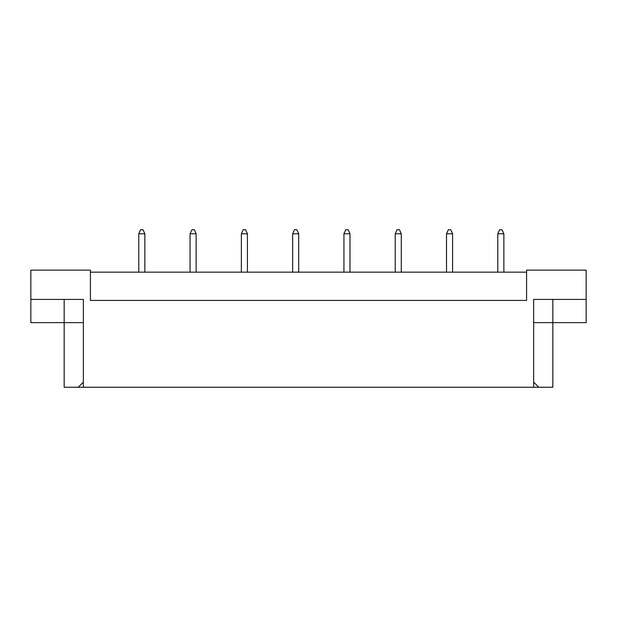 <?xml version="1.0" encoding="UTF-8"?>
<svg xmlns="http://www.w3.org/2000/svg" width="617" height="617" viewBox="0 0 617 617"><rect width="100%" height="100%" fill="white"/><g stroke="black" fill="none" stroke-linecap="round" stroke-linejoin="round"><path stroke-width="0.93" d="M526.579 272.151L90.421 272.151M533.651 382.124L538.78 387.252L533.651 387.252L533.651 299.415L586.15 299.415L586.15 270.13L526.579 270.13L526.579 300.425L90.421 300.425L90.421 270.13L30.85 270.13L30.85 299.415L83.349 299.415L83.349 387.252L78.22 387.252L83.349 382.124M533.651 387.252L83.349 387.252M533.651 322.637L552.832 322.637L552.832 387.252L538.78 387.252M30.85 299.415L30.85 322.637L83.349 322.637M64.168 299.415L64.168 387.252L78.22 387.252M552.832 299.415L552.832 322.637L586.15 322.637L586.15 299.415M503.865 272.151L503.865 233.789L497.803 233.789L497.803 272.151M497.803 233.789L499.623 229.748L502.045 229.748L503.865 233.789M452.577 272.151L452.577 233.789L446.515 233.789L446.515 272.151M446.515 233.789L448.335 229.748L450.757 229.748L452.577 233.789M401.289 272.151L401.289 233.789L395.227 233.789L395.227 272.151M395.227 233.789L397.047 229.748L399.469 229.748L401.289 233.789M349.993 272.151L349.993 233.789L343.939 233.789L343.939 272.151M343.939 233.789L345.759 229.748L348.181 229.748L349.993 233.789M298.705 272.151L298.705 233.789L292.651 233.789L292.651 272.151M292.651 233.789L294.463 229.748L296.893 229.748L298.705 233.789M247.417 272.151L247.417 233.789L241.363 233.789L241.363 272.151M241.363 233.789L243.175 229.748L245.597 229.748L247.417 233.789M196.129 272.151L196.129 233.789L190.067 233.789L190.067 272.151M190.067 233.789L191.887 229.748L194.309 229.748L196.129 233.789M144.841 272.151L144.841 233.789L138.779 233.789L138.779 272.151M138.779 233.789L140.599 229.748L143.021 229.748L144.841 233.789"/></g></svg>
